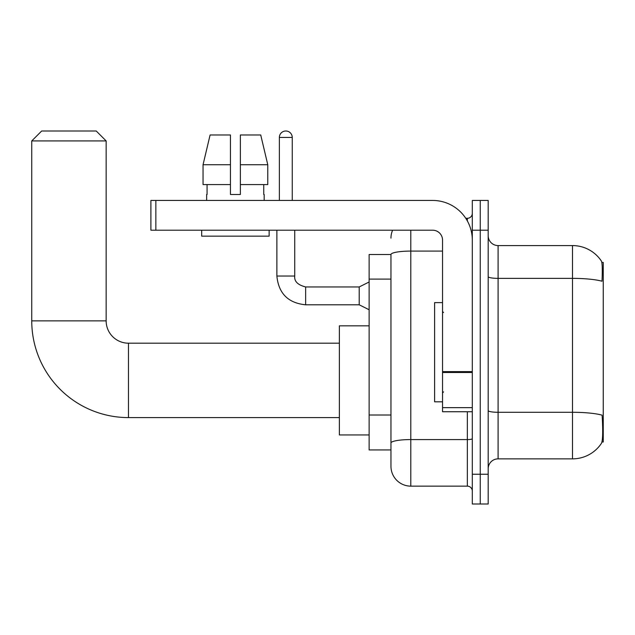 <?xml version="1.0" encoding="UTF-8"?>
<svg xmlns="http://www.w3.org/2000/svg" width="635" height="635" viewBox="0 0 635 635"><rect width="100%" height="100%" fill="white"/><g stroke="black" fill="none" stroke-linecap="round" stroke-linejoin="round"><path stroke-width="0.95" d="M601.964 442L603.25 442L603.25 262.445L601.845 262.445M390.962 254.508L369.133 254.508L369.133 449.937L390.962 449.937L390.962 466.304L390.962 254.508A19.844 3.445 180 0 1 410.797 251.087L442.547 251.087M498.094 458.859L572.5 458.859A34.719 34.719 0 0 0 601.528 443.19L601.528 443.19C602.718 440.396 602.988 432.395 602.345 419.179L602.091 415.163A34.719 6.032 180 0 0 572.5 412.29L572.5 245.578A34.719 34.719 0 0 1 601.329 260.953L601.329 260.953A34.719 34.719 0 0 0 572.5 245.578L498.094 245.578A9.922 9.922 0 0 1 488.18 235.656A9.922 9.922 0 0 0 498.094 245.578L498.094 458.859A9.922 9.922 0 0 0 488.18 468.781M480.243 474.242L480.243 504L488.18 504L488.18 474.242L480.243 474.242L480.243 504L472.305 504L472.305 474.242L480.243 474.242L480.243 230.203L480.243 474.242M472.305 474.242L472.305 200.446L480.243 200.446L480.243 230.203L480.243 200.446L488.18 200.446L488.18 474.242M488.18 276.646A9.922 1.722 0 0 0 498.094 278.368L572.5 278.368A34.719 6.032 180 0 1 602.02 281.226C602.488 269.796 602.297 263.096 601.448 261.136A34.719 34.719 0 0 0 572.5 245.578A34.719 34.719 0 0 1 601.448 261.136M410.797 230.203L410.797 486.14L467.344 486.14L467.344 411.742M465.765 218.297L467.344 218.297A4.961 4.961 0 0 0 472.305 213.336M390.962 455.39L390.962 446.461M472.305 491.101A4.961 4.961 0 0 0 467.344 486.14M390.962 238.141A19.844 19.844 0 0 1 392.613 230.203M410.797 486.14A19.844 19.844 0 0 1 390.962 466.304M240.371 194.493L230.449 194.493L240.371 194.493L230.449 194.493L240.371 194.493L240.371 134.969L260.723 134.969L267.772 164.727L267.772 184.571L240.371 184.571M230.449 164.727L203.049 164.727L210.098 134.969L203.049 164.727L210.098 134.969L230.449 134.969L230.449 194.493M442.547 302.617L434.61 302.617L434.61 401.82L442.547 401.82M339.376 417.592L128.468 417.592A96.718 96.718 0 0 1 31.75 320.873L31.75 140.922L41.672 131L96.234 131L106.148 140.922L31.75 140.922M128.468 417.592L128.468 343.194A22.32 22.32 0 0 1 106.148 320.873L106.148 140.922M369.133 325.834L339.376 325.834L339.376 434.951L369.133 434.951M472.305 411.742L442.547 411.742L442.547 371.626L472.305 371.626M472.305 240.125A39.68 39.68 0 0 0 432.625 200.446L155.853 200.446L155.853 230.203L432.625 230.203A9.922 9.922 0 0 1 442.547 240.125L442.547 371.626M155.853 230.203L150.892 230.203L150.892 200.446L155.853 200.446M206.645 194.493L207.073 194.493L206.645 194.493L206.645 200.446M264.176 194.493L263.747 194.493L264.176 194.493L264.176 200.446M263.747 184.571L263.747 194.493M207.073 194.493L207.073 184.571M201.684 230.203L201.684 236.156L269.137 236.156L269.137 230.203M230.449 184.571L203.049 184.571L203.049 164.727M267.772 184.571L267.772 164.727L240.371 164.727M267.772 164.727L260.723 134.969L267.772 164.727M279.36 200.446L279.36 137.446A6.445 6.445 0 0 1 285.806 131A6.445 6.445 0 0 1 292.251 137.446L292.251 200.446M369.133 309.761L359.212 304.8L359.212 286.949L369.133 281.988M276.876 230.203L276.876 276.034L294.735 276.034L294.735 230.203M390.962 279.098L369.133 279.098M390.962 415.004L369.133 415.004M572.5 458.859L572.5 412.29L498.094 412.29A9.922 1.722 0 0 1 488.18 410.567M488.18 230.203L472.305 230.203M472.305 438.714A4.961 0.865 0 0 1 467.344 439.571L410.797 439.571A19.844 3.445 180 0 0 390.962 443.016M467.344 220.909L467.344 218.297M31.75 320.873L106.148 320.873M472.305 372.491L442.547 372.491M442.547 407.646L472.305 407.646M359.212 304.8L305.649 304.8C288.195 303.078 278.598 293.489 276.876 276.034C278.598 293.489 288.195 303.078 305.649 304.8C288.195 303.078 278.598 293.489 276.876 276.034C278.598 293.489 288.195 303.078 305.649 304.8C288.195 303.078 278.598 293.489 276.876 276.034C278.598 293.489 288.195 303.078 305.649 304.8C288.195 303.078 278.598 293.489 276.876 276.034C278.598 293.489 288.195 303.078 305.649 304.8C288.195 303.078 278.598 293.489 276.876 276.034C278.598 293.489 288.195 303.078 305.649 304.8C288.195 303.078 278.598 293.489 276.876 276.034C278.598 293.489 288.195 303.078 305.649 304.8C288.195 303.078 278.598 293.489 276.876 276.034C278.598 293.489 288.195 303.078 305.649 304.8C288.195 303.078 278.598 293.489 276.876 276.034C278.598 293.489 288.195 303.078 305.649 304.8L305.649 286.964M279.36 137.446L292.251 137.446M443.532 312.539L442.547 311.547M443.532 391.898L442.547 392.89M339.376 343.194L128.468 343.194M294.735 276.034C294.132 281.329 297.767 284.964 305.649 286.949C297.767 284.964 294.132 281.329 294.735 276.034C294.132 281.329 297.767 284.964 305.649 286.949C297.767 284.964 294.132 281.329 294.735 276.034C294.132 281.329 297.767 284.964 305.649 286.949C297.767 284.964 294.132 281.329 294.735 276.034C294.132 281.329 297.767 284.964 305.649 286.949C297.767 284.964 294.132 281.329 294.735 276.034C294.132 281.329 297.767 284.964 305.649 286.949C297.767 284.964 294.132 281.329 294.735 276.034C294.132 281.329 297.767 284.964 305.649 286.949C297.767 284.964 294.132 281.329 294.735 276.034C294.132 281.329 297.767 284.964 305.649 286.949C297.767 284.964 294.132 281.329 294.735 276.034C294.132 281.329 297.767 284.964 305.649 286.949C297.767 284.964 294.132 281.329 294.735 276.034C294.132 281.329 297.767 284.964 305.649 286.949L359.212 286.949M276.876 276.034C278.598 293.489 288.195 303.078 305.649 304.8"/></g></svg>
